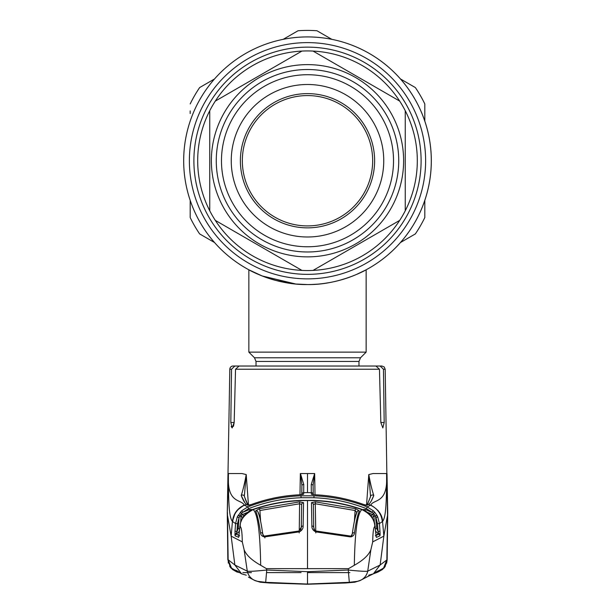 <?xml version="1.0" encoding="UTF-8"?>
<svg xmlns="http://www.w3.org/2000/svg" width="615" height="615" viewBox="0 0 615 615"><rect width="100%" height="100%" fill="white"/><g stroke="black" fill="none" stroke-linecap="round" stroke-linejoin="round"><path stroke-width="0.92" d="M319.077 284.022A123.823 123.823 0 0 1 183.677 160.746A123.823 123.823 0 0 1 307.5 36.923A123.823 123.823 0 0 1 344.823 278.803M340.241 280.156A123.823 123.823 0 0 1 340.218 280.163L348.521 277.573M267.94 278.072L272.845 279.617M275.282 280.302L291.472 283.523M299.313 284.291L307.469 284.561M315.687 284.291L317.732 284.138M330.709 282.37L333.976 281.701M337.005 280.993L341.356 279.84M346.007 278.426L348.228 277.673M346.875 278.134L346.014 278.418M331.431 282.231L330.509 282.408M328.925 282.692L327.242 282.977M317.755 284.138L311.644 284.491M295.93 284.022L307.5 284.561C275.543 285.114 248.468 269.724 248.852 269.793C248.475 269.716 275.497 285.122 307.5 284.561L299.336 284.291M284.276 282.362L278.003 281.001M272.837 279.61L268.87 278.387M431.323 160.746A123.823 123.823 0 0 1 307.5 284.561A123.823 123.823 0 0 1 183.677 160.746A123.823 123.823 0 0 1 307.5 36.923A123.823 123.823 0 0 1 431.323 160.746A123.823 123.823 0 0 1 307.5 284.561A123.823 123.823 0 0 1 183.677 160.746A123.823 123.823 0 0 1 307.5 36.923A123.823 123.823 0 0 1 431.323 160.746M256.017 366.025L256.017 361.459L254.487 357.776L248.852 352.134L366.148 352.134L366.148 269.793L356.262 274.559M248.852 352.134L248.852 269.793L262.159 275.958L295.715 283.999M317.832 284.13L319.2 284.007M324.728 283.361L330.416 282.423M353.01 275.897L356.193 274.582M307.5 284.561C339.434 285.122 366.555 269.716 366.148 269.793C366.563 269.724 339.349 285.145 307.5 284.561M190.196 110.908L190.196 113.544M199.644 87.561L214.52 78.974L199.644 87.561A130.334 130.334 0 0 0 190.196 103.927M298.052 30.75L283.177 39.337L298.052 30.75A130.334 130.334 0 0 1 316.948 30.75L331.823 39.337L316.948 30.75M415.356 87.561L400.48 78.974L415.356 87.561A130.334 130.334 0 0 1 424.804 103.927L424.804 121.101L424.804 103.927M400.48 242.51L415.356 233.923L400.48 242.51M199.644 233.923L214.52 242.51L199.644 233.923A130.334 130.334 0 0 1 190.196 217.556L190.196 200.382L190.196 217.556A130.334 130.334 0 0 0 199.644 233.923M424.804 217.556A130.334 130.334 0 0 1 415.356 233.923A130.334 130.334 0 0 0 424.804 217.556L424.804 200.382L424.804 217.556M197.692 160.746A109.808 109.808 0 0 0 209.746 210.768L209.746 110.723A109.808 109.808 0 0 0 197.692 160.746M405.254 210.768A109.808 109.808 0 0 0 405.254 110.723L405.254 210.768A109.808 109.808 0 0 1 399.696 220.385L313.058 270.408A109.808 109.808 0 0 0 399.696 220.385M313.981 269.877L313.058 270.408A109.808 109.808 0 0 1 301.942 270.408L215.304 220.385A109.808 109.808 0 0 0 301.942 270.408M215.304 220.385A109.808 109.808 0 0 1 209.746 210.768M403.625 160.746A96.125 96.125 0 0 1 307.5 256.87A96.125 96.125 0 0 1 211.375 160.746A96.125 96.125 0 0 1 307.5 64.621A96.125 96.125 0 0 1 403.625 160.746M393.523 160.746A86.023 86.023 0 0 1 307.5 246.769A86.023 86.023 0 0 1 221.477 160.746A86.023 86.023 0 0 1 307.5 74.723A86.023 86.023 0 0 1 393.523 160.746M383.745 160.746A76.245 76.245 0 0 1 307.5 236.99A76.245 76.245 0 0 1 231.255 160.746A76.245 76.245 0 0 1 307.5 84.493A76.245 76.245 0 0 1 383.745 160.746M240.38 160.746A67.12 67.12 0 0 1 307.5 93.618A67.12 67.12 0 0 1 374.62 160.746A67.12 67.12 0 0 1 307.5 227.865A67.12 67.12 0 0 1 240.38 160.746M242.333 160.746A65.167 65.167 0 0 1 307.5 95.579A65.167 65.167 0 0 1 372.667 160.746A65.167 65.167 0 0 1 307.5 225.913A65.167 65.167 0 0 1 242.333 160.746M301.942 51.076A109.808 109.808 0 0 0 215.304 101.098L301.942 51.076A109.808 109.808 0 0 1 313.058 51.076L399.696 101.098A109.808 109.808 0 0 0 313.058 51.076M399.696 101.098A109.808 109.808 0 0 1 405.254 110.723M209.746 110.723A109.808 109.808 0 0 1 215.304 101.098M361.935 366.025L233.077 366.025A3.26 3.26 0 0 0 229.818 369.223L227.996 473.55L228.419 473.55L228.38 476.41C227.212 503.816 241.226 498.95 244.247 505.099L247.853 506.891C264.988 500.218 282.692 496.528 300.981 495.813L314.019 495.813C332.392 496.551 350.104 500.241 367.147 506.891L373.336 510.796L372.014 512.18L366.44 508.666C349.551 502.078 332.054 498.434 313.942 497.72L301.058 497.72C282.946 498.434 265.449 502.078 248.56 508.666L242.987 512.18L249.521 509.489L249.99 510.711M227.312 512.672L227.85 559.719L227.273 512.672L227.996 473.55L227.312 512.649L228.419 473.55L241.964 473.55L246.215 474.565L248.422 504.546M303.756 484.489A1.953 1.115 -179 0 0 301.911 485.573L300.535 473.842L303.756 484.489L303.679 492.653L307.5 492.607L307.5 473.55L300.343 473.55L299.982 494.768M314.165 494.721L311.336 494.183L311.244 484.489L314.657 473.55L315.018 494.768M366.578 504.546L368.785 474.565L373.036 473.55L386.581 473.55L386.62 476.41C387.788 503.816 373.774 498.95 370.753 505.099L367.147 506.891L366.44 508.666M384.191 422.497L380.831 422.497L382.83 427.932L384.191 422.497L383.445 369.223L385.182 369.223L387.527 515.262L383.852 536.149L380.132 564.985L373.382 573.833L368.723 575.194M380.831 422.497L379.463 369.223L235.537 369.223L234.169 422.497L232.17 427.932L230.81 422.497L231.555 369.223L229.818 369.223M247.853 366.025L234.876 366.025L231.555 369.223M235.537 369.223L239.097 366.025L375.903 366.025L379.463 369.223M231.148 426.41L232.17 427.932M233.477 426.356L234.169 422.497L230.81 422.497M383.445 369.223L380.124 366.025L381.923 366.025L367.147 366.025M301.773 494.621L301.773 494.56A1.953 1.937 -179.5 0 1 303.679 492.653L303.664 494.183L299.697 494.791C283.292 495.582 267.394 498.742 251.989 504.277L248.114 505.338L246.561 504.346C245.039 503.593 243.256 500.648 241.211 495.521C243.079 489.871 244.739 482.883 246.2 474.549M239.466 531.176L236.514 534.035L236.245 533.497L238.243 528.546L239.035 517.692L237.513 523.673L236.944 531.406L235.007 531.298L235.568 523.565L232.439 521.489C233.362 513.863 237.298 508.405 244.247 505.099M227.465 512.664L227.473 515.262L231.148 536.149L232.439 521.489C229.802 517.999 228.442 509.558 228.373 476.441L228.38 476.41M227.273 512.672L227.842 559.727L231.14 568.229L239.166 572.496L236.906 571.988L232.247 569.336M228.342 563.14L228.142 559.742L231.548 568.268L239.419 572.404M239.166 572.496L236.898 571.988L230.156 566.984L228.142 559.742L234.869 564.985L241.618 573.833L246.277 575.194M234.876 565.008L247.284 571.174C249.252 571.55 255.732 571.174 266.741 570.028L265.68 582.336L258.7 581.467A13.03 12.961 118 0 1 253.887 580.022L253.887 580.022C260.36 582.613 260.691 581.552 265.68 582.336L307.5 584.042L349.328 582.328L356.3 581.467A13.03 12.961 62 0 0 361.113 580.022L361.113 580.022C354.64 582.613 354.309 581.552 349.32 582.336L348.259 570.028L307.5 571.689L266.741 570.028L266.441 568.644L260.675 565.262C251.766 560.257 246.246 555.084 244.124 549.756L242.287 541.869L231.148 536.149L234.869 564.985M244.124 549.756L247.284 571.174L244.124 549.756L242.287 541.869C242.149 532.482 241.449 527.355 240.188 526.486C239.927 520.113 244.255 514.486 253.172 509.589C268.793 504.223 284.737 501.24 300.981 500.648L307.5 500.525L307.5 568.644L348.559 568.644L348.259 570.028C359.268 571.174 365.748 571.55 367.716 571.174L370.876 549.756L372.713 541.869L383.852 536.149L382.561 521.489C382.438 515.032 378.502 509.566 370.753 505.099L371.168 505.284M307.5 568.644L266.441 568.644M380.124 565.008L367.716 571.174A13.03 12.961 62 0 1 361.113 580.022L371.337 574.664M387.488 517.061L386.858 559.742L383.552 568.16L375.581 572.404M387.688 512.672L387.15 559.719L380.132 564.985M386.658 563.14L387.158 559.727L387.727 512.672L386.858 559.742M387.727 512.672L387.004 473.55L387.535 512.664M376.918 571.45L373.382 573.833L378.102 571.988L384.844 566.984L387.158 559.727L383.86 568.229L375.834 572.496L378.094 571.988L382.753 569.336M386.85 560.034L385.905 564.37M385.628 565.016L383.399 568.322M227.512 517.061L228.142 559.742M348.559 568.644L354.325 565.262C363.234 560.257 368.754 555.084 370.876 549.756L372.713 541.869C372.851 532.482 373.551 527.355 374.812 526.486L374.604 523.073L372.137 517.261L370.699 515.309L365.887 511.226L362.135 509.443C346.514 504.039 330.478 501.025 314.019 500.418L300.981 500.418C284.461 501.041 268.424 504.046 252.865 509.443L253.172 509.589C257.639 513.54 260.137 532.098 260.675 565.262M264.711 536.887C262.09 536.495 260.699 535.135 260.537 532.805C258.923 521.705 257.278 514.401 255.609 510.904L259.376 508.705L299.62 501.871L303.549 502.678L303.118 526.017C303.218 528.646 301.88 530.599 299.113 531.89L264.711 536.887L264.565 536.042L264.904 537.933M255.609 510.904A1.953 1.891 -25.4 0 1 257.923 511.872L257.923 511.872A1.953 1.891 -25.4 0 1 258.1 512.587C259.668 515.977 261.206 523.081 262.728 533.905L263.412 536.657M300.497 531.345L301.289 527.201L301.665 504.531L299.728 503.747L259.914 510.512L259.376 508.705M303.549 502.678A1.953 1.883 0.9 0 0 301.665 504.531L301.265 527.578M299.251 530.945L299.62 501.871M299.113 531.89L299.013 531.006L301.289 527.201A1.953 1.222 1 0 1 303.118 526.017M260.537 532.805A1.953 1.238 -7.9 0 1 262.72 533.751C263.489 535.711 264.104 536.472 264.565 536.042L299.013 531.006L299.236 532.921M257.923 511.872C259.33 514.271 260.929 521.558 262.72 533.751L262.72 533.751A1.953 1.238 -7.9 0 1 262.728 533.905M315.38 501.871L355.624 508.705L359.391 510.904C357.73 514.371 356.085 521.674 354.463 532.805C354.302 535.135 352.91 536.495 350.289 536.887L315.887 531.89C313.12 530.599 311.782 528.639 311.882 526.017L311.451 502.678L315.38 501.871L315.272 503.747L313.335 504.531L313.712 527.201L314.396 531.068M374.812 526.486C374.512 519.298 370.184 513.671 361.828 509.589C346.337 504.262 330.401 501.279 314.019 500.648L307.5 500.525M300.981 500.648L314.019 500.41C330.509 501.025 346.545 504.031 362.135 509.435L361.828 509.589C357.361 513.54 354.863 532.098 354.325 565.262M355.624 508.705L355.086 510.512L315.272 503.747L315.749 530.945M351.519 536.818L352.272 533.905C353.794 523.081 355.332 515.977 356.9 512.587L355.086 510.512L354.409 521.059M356.9 512.587A1.953 1.891 25.4 0 1 357.077 511.872L357.077 511.872A1.953 1.891 25.4 0 1 359.391 510.904M313.735 527.578L313.335 504.531A1.953 1.883 -0.9 0 0 311.451 502.678M352.272 533.905A1.953 1.238 7.9 0 1 352.28 533.751L352.28 533.751A1.953 1.238 7.9 0 1 354.463 532.805M350.281 536.887L350.435 536.042L350.289 536.887M315.764 532.921L315.887 531.89M311.882 526.017A1.953 1.222 -1 0 1 313.712 527.201C314.342 529.861 315.103 531.129 315.987 531.006L350.435 536.042C350.896 536.465 351.511 535.696 352.28 533.751C354.071 521.558 355.67 514.271 357.077 511.872M362.135 509.435L365.894 511.219L370.676 515.262A1.953 0.461 138.5 0 1 370.699 515.309M249.521 509.489L252.519 509.566M362.481 509.566L365.479 509.489L373.428 513.202L374.75 512.287L376.857 515.247L375.519 516.162L373.428 513.202L372.775 514.617L367.616 512.403M247.384 512.403L242.225 514.617L243.502 515.324M237.513 523.673L235.568 523.565L237.275 516.915L241.664 510.796L242.987 512.18L241.572 513.202L242.225 514.617L241.088 516.246L240.665 522.066M240.25 512.287L241.572 513.202L239.035 517.692L237.275 516.915M238.143 515.247L242.856 517.253L240.38 523.065L238.682 537.249L235.061 535.819L235.007 531.298M241.664 510.796L247.853 506.891L248.56 508.666M373.336 510.796L374.75 512.287M365.01 510.711L365.479 509.489M371.498 515.324L372.775 514.617L373.912 516.246L372.144 517.253A1.953 0.415 148.8 0 1 372.175 517.292L374.62 523.065L375.55 531.491L375.142 526.286M374.335 522.066L373.912 516.246L375.519 516.162L376.757 528.546L378.056 531.406L377.487 523.673L375.965 517.692L377.725 516.915L379.432 523.565L382.561 521.489C385.198 517.999 386.558 509.558 386.627 476.441L386.62 476.41M375.335 528.646L376.757 528.546M375.311 535.765L378.84 534.204L375.534 531.176M380.116 534.566L379.939 535.819A1.953 1.945 -114.3 0 0 378.84 534.204L378.056 531.406L379.993 531.298L380.116 534.566A1.953 1.284 -178.9 0 0 378.755 533.497L375.942 535.296M238.243 528.546L239.666 528.646M239.058 535.296L236.16 534.204L239.689 535.765M240.188 526.486L240.38 523.065L242.825 517.292A1.953 0.415 31.2 0 1 242.864 517.261L244.301 515.309A1.953 0.461 41.5 0 1 244.324 515.262L249.106 511.219L244.301 515.309M244.37 515.224A1.953 0.461 41.5 0 0 244.324 515.262L242.825 517.292M249.106 511.219L252.865 509.435L249.113 511.226M372.19 517.346A1.953 0.415 148.8 0 0 372.175 517.292L370.676 515.262M238.881 536.503A1.953 1.86 23.2 0 0 238.82 536.626L238.82 536.626A1.953 1.86 23.2 0 0 238.682 537.249M238.851 536.488A1.953 1.945 114.5 0 0 238.543 537.395M234.884 534.566A1.953 1.284 178.9 0 1 236.245 533.497L236.16 534.204A1.953 1.945 114.3 0 0 235.061 535.819M300.981 494.714L299.697 494.783C283.323 495.559 267.417 498.719 251.989 504.269L249.037 505.223M248.114 505.338A1.953 1.937 -56.9 0 1 249.075 505.215M244.878 502.693L241.211 495.521A1.953 1.745 -15.5 0 1 244.432 496.643L247.576 504.215M244.378 496.244L244.378 496.244C246.915 504.077 246.823 502.424 248.375 504.515L248.998 505.199M246.215 474.565L244.416 495.344M303.664 494.183A1.953 1.937 -179.5 0 0 302.665 494.491M301.773 494.56L301.911 485.573L301.75 494.621M367.424 504.215L370.568 496.643L368.785 474.565M370.568 496.643A1.953 1.745 15.5 0 1 370.622 496.244L370.622 496.244A1.953 1.745 15.5 0 1 373.789 495.521C371.744 500.648 369.961 503.593 368.439 504.346L366.886 505.338L363.011 504.277C347.552 498.727 331.646 495.567 315.303 494.791M368.8 474.549C370.261 482.875 371.921 489.871 373.789 495.521L371.206 501.087M365.925 505.215A1.953 1.937 56.9 0 1 366.886 505.338M313.25 494.621L313.089 485.573L313.227 494.621M314.565 473.865L313.089 485.573A1.953 1.115 179 0 0 311.244 484.489M312.335 494.491A1.953 1.937 179.5 0 0 311.336 494.183M376.857 515.247L377.725 516.915M377.487 523.673L379.432 523.565L379.993 531.298M379.939 535.819L376.457 537.395A1.953 1.945 -114.5 0 0 376.149 536.488M376.457 537.395L376.319 537.249A1.953 1.86 -23.2 0 0 376.18 536.626L376.18 536.626A1.953 1.86 -23.2 0 0 376.119 536.503M376.319 537.249L375.55 531.491M368.739 475.134L368.654 476.264M379.862 513.095L377.718 510.15M354.24 581.844A1.953 0.838 84 0 0 354.755 582.197L360.244 580.483L354.755 582.197L349.397 582.674L307.5 584.227L260.245 582.197L307.5 584.25L354.732 582.205A1.953 0.907 83.9 0 0 354.778 582.205L354.778 582.205A1.953 0.907 83.9 0 0 354.855 582.19M260.76 581.844A1.953 0.838 96 0 1 260.245 582.197L260.268 582.205A1.953 0.907 96.1 0 1 260.222 582.205L260.222 582.205A1.953 0.907 96.1 0 1 260.145 582.19M254.971 580.591L260.222 582.205L269.316 582.982L307.5 584.25L345.684 582.982L354.778 582.205L360.029 580.598M370.876 549.756L367.716 571.174M232.455 521.351L235.138 513.095M237.282 510.15L243.832 505.284M378.748 534.251L377.787 534.673M375.873 517.753L377.395 523.734L377.956 531.452M377.633 516.977L376.757 515.301M373.328 513.256L375.419 516.216M249.898 505.515L248.36 504.508L246.561 504.346L244.486 505.192L245.093 505.499M238.243 515.301L237.367 516.977M239.581 516.216L241.672 513.256M237.044 531.452L237.605 523.734L239.127 517.753M237.121 534.627L236.26 534.251M366.002 505.199L366.64 504.508L368.439 504.346L370.514 505.192L369.907 505.499M425.626 160.746A118.126 118.126 0 0 1 307.5 278.872A118.126 118.126 0 0 1 189.374 160.746A118.126 118.126 0 0 1 307.5 42.62A118.126 118.126 0 0 1 425.626 160.746M421.106 160.746A113.606 113.606 0 0 1 307.5 274.351A113.606 113.606 0 0 1 193.894 160.746A113.606 113.606 0 0 1 307.5 47.14A113.606 113.606 0 0 1 421.106 160.746M256.017 361.459L358.983 361.459L360.513 357.776L366.148 352.134M254.487 357.776L360.513 357.776M216.265 160.746A91.235 91.235 0 0 1 307.5 69.51A91.235 91.235 0 0 1 398.735 160.746A91.235 91.235 0 0 1 307.5 251.981A91.235 91.235 0 0 1 216.265 160.746M307.5 473.55L314.657 473.55M232.67 521.666C233.577 514.002 237.513 508.505 244.486 505.192M247.284 571.174A13.03 12.961 118 0 0 253.887 580.022L248.46 577.124M265.68 582.336L307.5 584.042L307.5 571.689M259.914 510.512L260.591 521.059M300.981 495.813L301.058 497.72M307.5 492.607L311.321 492.653A1.953 1.937 179.5 0 1 313.227 494.56M314.019 495.813L313.942 497.72M252.865 509.435L252.865 509.443C268.455 504.031 284.491 501.025 300.981 500.402M239.858 526.286L238.82 536.626M303.241 494.406L300.835 494.721M382.33 521.666C381.423 514.002 377.487 508.505 370.514 505.192M312.428 494.537L314.019 494.714M312.174 494.445L311.759 494.406M358.983 366.025L358.983 361.459M385.182 369.223L384.229 366.978L381.923 366.025M230.894 567.952L229.695 566.269M238.535 571.619L235.853 570.228L241.18 573.603M307.5 584.042L349.32 582.336M387.527 515.262L387.389 525.787M384.106 567.952L385.305 566.269M266.526 572.596L301.081 572.603M348.474 572.603L308.207 572.603M242.833 572.603L251.466 572.603M349.897 572.603L345.092 572.603M227.612 525.787L227.473 515.262M370.622 496.244C368.4 502.447 367.07 505.207 366.625 504.515M365.102 505.515L366.64 504.508M315.303 494.783C331.677 495.559 347.583 498.719 363.011 504.269L365.963 505.223M376.18 536.626L375.557 531.483M387.004 473.55L387.143 481.368M376.126 572.319L378.471 570.735M378.225 570.812L377.641 571.127M372.659 574.172L366.54 577.124M253.757 579.914L254.787 580.499M360.213 580.499L361.243 579.914"/></g></svg>
